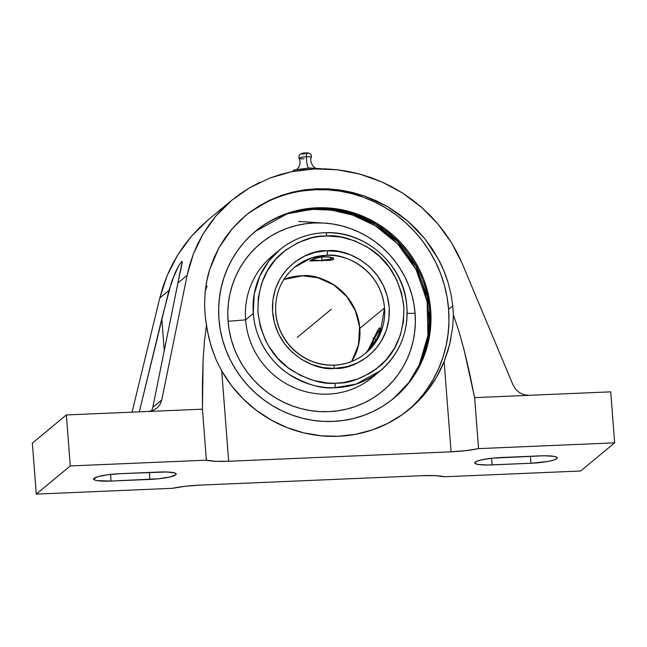 <?xml version="1.0" encoding="UTF-8"?>
<svg xmlns="http://www.w3.org/2000/svg" width="647" height="647" viewBox="0 0 647 647"><rect width="100%" height="100%" fill="white"/><g stroke="black" fill="none" stroke-linecap="round" stroke-linejoin="round"><path stroke-width="0.97" d="M429.713 310.924L428.443 337.532L420.987 362.037L408.718 382.652L393.489 398.552A108.445 104.604 50.4 0 0 429.713 310.924L430.684 310.123A108.445 104.604 -129.6 0 1 393.974 398.148A108.445 104.604 -129.6 0 1 284.251 411.896A108.445 104.604 -129.6 0 1 218.953 319.1A108.445 104.604 -129.6 0 1 255.662 231.076A108.445 104.604 -129.6 0 1 365.385 217.327A108.445 104.604 -129.6 0 1 430.684 310.123L429.713 310.924A108.445 104.604 50.4 0 0 315.631 208.609C333.917 206.401 355.64 212.62 380.792 227.275C404.787 242.698 427.343 274.651 429.713 310.924M393.004 398.948C405.548 388.507 415.059 375.697 421.537 360.541L429.325 329.647L427.376 296.633L415.875 266.046L397.42 241.452L375.592 224.315L353.513 214.165L333.132 209.531L315.307 208.779A12.746 2.717 -92.4 0 0 315.631 208.609A12.746 2.717 87.6 0 1 315.307 208.779L297.749 211.019C281.647 214.553 267.3 221.509 254.692 231.877M294.231 169.902L309.476 167.969L321.454 168.746L309.476 167.969L309.573 169.207L309.476 167.969L294.231 169.902L294.336 171.172L294.231 169.902L293.827 170.298L294.231 169.902M299.092 158.272A6.138 0.954 175.6 0 1 306.468 156.768A3.186 0.679 -92.4 0 0 305.651 152.902A3.186 0.679 87.6 0 1 306.468 156.768A6.138 0.954 175.6 0 1 311.32 157.423A6.138 0.954 175.6 0 0 306.468 156.768A9.559 2.038 -92.4 0 0 308.49 168.139A9.559 2.038 87.6 0 1 306.468 156.768A6.138 0.954 175.6 0 0 299.092 158.272A6.138 0.954 175.6 0 0 303.969 158.83M292.193 171.617L293.827 170.298L292.193 171.617M205.342 290.422L207.056 286.103L205.342 290.422M291.279 212.645L313.277 209.353A373.845 79.605 87.6 0 1 315.307 208.779A373.845 79.605 -92.4 0 0 313.277 209.353L331.612 210.162L352.623 215.055L375.341 225.779L397.654 243.862L416.175 269.702L427.125 301.559L427.934 335.453L418.738 366.598L423.599 354.402L426.365 344.277L428.128 333.901L428.864 323.354L428.565 312.752L427.238 302.198L424.885 291.781L421.545 281.615L417.242 271.797L412.018 262.407L405.92 253.551L399.013 245.31L391.354 237.764L383.032 230.979L374.112 225.027L364.69 219.964L354.847 215.839L344.689 212.685L334.305 210.542L323.799 209.434M305.53 152.951A3.186 0.679 87.6 0 1 305.651 152.902A3.186 0.679 -92.4 0 0 305.53 152.951L301.761 153.808M325.878 232.718A78.667 75.877 -129.6 0 1 406.882 306.993A78.667 75.877 -129.6 0 1 380.258 370.844L356.141 384.108L334.572 387.779A3.955 0.833 -91.3 0 0 335.146 383.218L336.553 383.17C349.445 383.598 363.727 378.018 379.393 366.42C396.029 352.777 404.173 332.809 403.833 306.5C400.113 280.426 389.114 261.372 370.844 249.346C353.869 239.172 339.133 234.707 326.638 235.953L325.231 236.001C312.339 235.565 298.057 241.153 282.391 252.751C265.755 266.394 257.611 286.362 257.951 312.663C261.671 338.745 272.67 357.799 290.94 369.817C307.907 379.991 322.643 384.464 335.146 383.218A3.955 0.833 88.7 0 1 334.572 387.779C321.405 389.082 305.894 384.383 288.028 373.675C270.996 362.425 255.015 339.554 253.292 313.504L254.222 294.134L259.698 276.261L268.715 261.226L279.925 249.653A78.667 75.877 -129.6 0 1 325.603 232.726A3.955 0.833 88.7 0 1 325.748 232.669A3.955 0.833 88.7 0 1 326.638 235.953L340.88 237.02L354.742 240.854L367.698 247.283L379.263 256.091L388.984 266.92L396.506 279.375L401.536 292.97L403.882 307.196L403.453 321.519L400.275 335.389L394.468 348.272L386.243 359.692L375.915 369.211L370.084 373.133L357.362 379.15L343.63 382.523L335.146 383.218L328.013 383.032L313.892 380.565L300.418 375.414L288.101 367.755L277.401 357.896L268.74 346.194L265.278 339.796L260.248 326.201L257.902 311.967L258.323 297.652L261.501 283.782L267.316 270.899L275.541 259.479L285.869 249.96L297.903 242.706L311.191 237.991L318.146 236.648L326.638 235.953A3.955 0.833 -91.3 0 0 325.748 232.669A3.955 0.833 -91.3 0 0 325.603 232.726M283.815 279.464L302.634 275.735A3.955 0.825 89.1 0 1 302.489 275.792A3.955 0.825 -90.9 0 0 302.634 275.735A55.763 53.79 50.4 0 0 283.815 279.464M294.522 267.292C280.563 279.504 274.352 295.113 275.889 314.11C277.175 325.344 281.421 335.405 288.627 344.301C300.604 358.212 315.542 365.159 333.448 365.151C345.611 364.754 356.343 360.767 365.652 353.205A55.763 53.79 -129.6 0 1 333.31 365.207A3.955 0.833 88.6 0 1 333.456 365.151A3.955 0.833 88.6 0 1 334.345 368.434C317.337 371.16 276.204 354.572 272.557 311.514C270.365 268.416 309.064 249.176 326.363 250.769L327.439 250.737A3.955 0.833 88.6 0 1 326.864 255.298L311.595 257.902L294.522 267.292A55.763 53.79 -129.6 0 1 326.864 255.298A55.763 53.79 -129.6 0 1 384.528 307.94L359.821 328.393L358.309 346.088L351.677 361.479A55.763 53.79 50.4 0 0 359.821 328.393L384.528 307.94A55.763 53.79 -129.6 0 1 365.652 353.205L379.983 334.345L384.528 307.94C380.695 267.826 342.562 252.831 326.864 255.298A3.955 0.833 -91.4 0 0 327.439 250.737C344.447 248.003 385.58 264.599 389.227 307.648C391.419 350.755 352.72 369.995 335.413 368.394L334.345 368.434A3.955 0.833 -91.4 0 0 333.456 365.151A3.955 0.833 -91.4 0 0 333.31 365.207A55.763 53.79 -129.6 0 1 275.654 312.558M410.772 407.82L407.602 410.659A126.804 122.307 50.4 0 0 448.606 309.363L452.787 305.894L453.385 314.96L452.738 326.937L449.633 344.527L444.133 361.519A126.804 122.307 -129.6 0 1 409.567 409.066A126.804 122.307 -129.6 0 1 221.719 370.957L216.276 360.161L211.068 346.072L207.485 331.41L205.22 316.399L206.49 325.433L204.46 340.993L203.093 360.371L202.446 409.171L148.009 411.484L152.797 410.505L156.946 408.079L160.035 404.448L161.758 399.975L187.129 275.355L177.925 282.974L152.789 407.4L161.758 399.975L187.129 275.355L189.806 264.51L193.372 253.964L197.788 243.782L203.045 234.02L209.094 224.752L215.904 216.025L223.425 207.905L231.626 200.441L240.433 193.671L249.807 187.646L259.682 182.414M279.925 249.653C293.18 238.872 308.457 233.211 325.74 232.669C364.536 230.898 401.908 263.054 406.445 302.06C409.502 329.849 400.768 352.777 380.258 370.844A78.667 75.877 -129.6 0 1 334.572 387.779A78.667 75.877 -129.6 0 1 253.292 313.504L245.601 319.877L253.292 313.504A78.667 75.877 -129.6 0 1 279.925 249.653L272.233 256.018A78.667 75.877 50.4 0 0 245.601 319.877L228.076 321.26A95.788 92.392 50.4 0 0 328.838 411.629A95.788 92.392 50.4 0 0 415.091 313.326L407.198 313.342L415.091 313.326A95.788 92.392 50.4 0 0 314.321 222.956A95.788 92.392 50.4 0 0 228.076 321.26L245.601 319.877A78.667 75.877 -129.6 0 1 276.18 252.969M379.91 328.15L380.048 328.862L379.619 327.867L379.191 328.037L378.05 329.687L368.725 348.976L372.866 344.738L376.635 339.117L379.304 333.124L380.048 328.862L379.304 333.124L376.635 339.117L372.866 344.738L368.725 348.976M368.96 348.45L378.05 329.687L379.191 328.037L379.999 328.45L379.191 328.037M333.593 258.541L328.539 256.827L321.899 256.859L330.342 257.126L333.593 258.541L333.82 259.035L332.865 259.819L310.188 261L310.932 260.005L313.52 258.857L321.899 256.859L315.315 258.25L309.986 260.79M375.567 340.977L379.255 333.278A10.675 1.14 117.3 0 1 375.81 340.516M329.404 256.948L323.977 256.891A10.675 1.666 -4.4 0 1 329.38 256.94M332.437 257.789A10.675 1.666 -4.4 0 1 332.081 258.347A10.675 1.666 -4.4 0 1 319.634 260.482L329.266 259.318L332.226 258.242L332.267 257.587M323.977 256.891L319.383 257.239A10.675 1.666 -4.4 0 1 323.977 256.891M311.353 259.779L319.634 260.482A10.675 1.666 -4.4 0 1 311.603 259.924A10.675 1.666 -4.4 0 1 311.353 259.787M370.367 347.674A10.675 1.14 117.3 0 1 374.621 337.896A10.675 1.14 117.3 0 1 379.797 329.744L374.039 339.012L370.335 347.819M359.821 328.393A55.763 53.79 50.4 0 0 302.634 275.735C318.308 273.479 356.012 288.513 359.821 328.393M310.188 261L330.229 260.272L332.865 259.819L333.82 259.035M334.345 368.434L346.638 366.8L357.257 363.032L366.881 357.233L375.139 349.623L381.706 340.492L386.356 330.188L388.887 319.1L389.227 307.648L387.343 296.277L383.315 285.408L377.298 275.46L369.518 266.799L360.274 259.77L349.914 254.635L338.826 251.586L326.363 250.769L315.146 252.37L304.519 256.139L294.903 261.938L286.645 269.548L280.07 278.679L275.428 288.983L272.888 300.071L272.557 311.514L274.441 322.893L278.461 333.763L284.478 343.711L292.258 352.364L301.51 359.4L311.87 364.536L322.958 367.585L334.345 368.434M376.303 373.901A78.667 75.877 -129.6 0 1 295.323 388.208A78.667 75.877 -129.6 0 1 245.601 319.877A78.667 75.877 50.4 0 0 292.97 387.189A78.667 75.877 50.4 0 0 372.559 377.217L380.258 370.844M302.23 153.954L304.236 154.018M306.629 153.768L308.004 153.153M307.543 153.007L306.67 152.935M292.565 212.313L302.828 210.324L313.277 209.353M415.091 313.326L413.926 304.098L411.872 295L408.953 286.111L405.192 277.523L400.622 269.322L395.293 261.582L389.259 254.376L382.571 247.777L375.292 241.849L367.496 236.648L359.255 232.224L350.658 228.617L341.778 225.86L332.704 223.991L323.524 223.021L314.321 222.956L305.19 223.797L296.221 225.536L287.486 228.165L279.092 231.65L271.101 235.961L263.596 241.056L256.649 246.887L250.324 253.389L244.695 260.506L239.794 268.182L235.694 276.318L232.41 284.858L229.992 293.706L228.456 302.78L227.809 311.991L228.076 321.26L229.232 330.488L231.286 339.586L234.206 348.474L237.967 357.063L242.536 365.264L247.866 373.004L253.899 380.21L260.595 386.809L267.874 392.737L275.662 397.937L283.904 402.361L292.501 405.968L301.381 408.718L310.455 410.594L319.642 411.565L328.838 411.629L337.969 410.788L346.946 409.041L355.672 406.421L364.067 402.935L372.065 398.625L379.563 393.53L386.51 387.699L392.834 381.196L398.471 374.071L403.364 366.404L407.473 358.268L410.748 349.728L413.166 340.88L414.711 331.806L415.35 322.594L415.091 313.326M421.537 360.541L429.325 329.647L427.376 296.633L415.875 266.046L397.42 241.452L375.592 224.315L353.513 214.165L333.132 209.531L315.307 208.779L297.749 211.019L289.379 213.138M321.68 222.932L298.704 221.42M255.177 231.48L287.017 213.898L315.631 208.609A108.445 104.604 50.4 0 0 255.177 231.48M426.599 389.777L433.078 379.627L438.512 368.847L442.855 357.548L446.058 345.838L448.096 333.828L448.945 321.624L448.606 309.363L447.061 297.143L444.352 285.092L440.486 273.333L435.504 261.97L429.454 251.109L422.402 240.862L414.412 231.327L405.556 222.592L395.915 214.739L385.596 207.857L374.694 201.993L363.307 197.222L351.556 193.582L339.546 191.1L327.39 189.814L315.21 189.725L303.12 190.841M268.57 201.241L257.991 206.951L248.06 213.688M430.684 310.123L430.983 320.613L430.255 331.046L428.508 341.317L425.775 351.337L422.062 361.002L417.412 370.213L411.864 378.899L405.491 386.963L398.334 394.322L390.464 400.922L381.973 406.688L372.923 411.573L363.412 415.52L353.529 418.488L343.371 420.461L333.035 421.415L322.618 421.343L312.226 420.243L301.955 418.124L291.894 415.01L282.165 410.926L272.832 405.912L264.008 400.024L255.767 393.311L248.197 385.838L241.363 377.686L235.33 368.919L230.154 359.635L225.9 349.914L222.592 339.853L220.271 329.549L218.953 319.1L218.654 308.611L219.382 298.178L221.128 287.907L223.862 277.887L227.582 268.222L232.224 259.01L237.772 250.324L244.145 242.261L251.303 234.893L259.172 228.302L267.664 222.536L276.714 217.651L286.225 213.704L296.108 210.728L306.266 208.755L316.601 207.8L327.018 207.881L337.41 208.981L347.682 211.1L357.742 214.214L367.472 218.298L376.805 223.312L385.628 229.2L393.869 235.912L401.439 243.377L408.281 251.537L414.306 260.304L419.482 269.589L423.745 279.31L427.044 289.371L429.373 299.674L430.684 310.123M515.699 389.357L513.071 385.07L515.699 389.357L519.509 392.697L515.699 389.357M524.119 394.751L519.509 392.697L524.119 394.751L529.068 395.317L524.119 394.751M462.265 263.685L513.071 385.07L462.265 263.685L457.38 253.163L451.679 243.005L462.265 263.685M452.738 326.937L453.385 314.96L458.602 330.213L463.939 349.299L469.318 371.904L474.631 397.622L610.728 391.847L474.631 397.622L463.939 349.299L458.602 330.213L453.385 314.96L452.787 305.894L450.951 293.924L447.942 282.124L443.785 270.6L438.52 259.471L432.204 248.836L424.893 238.8L416.66 229.459L407.586 220.91L397.751 213.227L387.254 206.49L376.198 200.756L364.682 196.09L352.825 192.523L340.743 190.105L328.547 188.859L316.351 188.778L304.276 189.886L292.444 192.159L280.96 195.572L269.945 200.109L259.496 205.706L249.71 212.321L240.692 219.891L232.524 228.334L225.293 237.578L219.05 247.534L213.874 258.096L209.798 269.176L206.878 280.652L205.131 292.428L204.573 304.381L205.22 316.399L204.573 304.381L205.131 292.428C206.07 283.645 207.63 275.889 209.798 269.176L219.05 247.534L232.524 228.334L245.682 215.508L249.71 212.321L269.945 200.109L292.444 192.159L316.351 188.778L340.743 190.105L364.682 196.09L387.254 206.49L407.586 220.91L424.893 238.8L438.52 259.471C442.055 265.941 445.193 273.495 447.942 282.124L450.951 293.924L452.787 305.894L448.606 309.363A126.804 122.307 50.4 0 0 372.785 201.104A126.804 122.307 50.4 0 0 244.833 216.219M269.993 177.99L280.677 174.407L291.676 171.69L302.901 169.862L314.296 168.924L325.789 168.891L337.297 169.757L348.749 171.52L360.08 174.164L371.216 177.682L382.078 182.042L392.608 187.218L402.741 193.178L412.398 199.883L421.529 207.299L430.077 215.37L437.979 224.048L445.193 233.284L451.679 243.005L437.979 224.048L421.529 207.299L402.741 193.178L382.078 182.042L360.08 174.164L337.297 169.757L314.296 168.924L291.676 171.69L269.993 177.99L249.807 187.646L232.168 199.988L207.889 220.085L191.431 236.284L177.707 254.991L167.072 275.735L159.785 298L168.988 290.374L175.054 272.985L178.709 265.691L181.605 261.55L182.219 261.534L182.228 262.836L177.925 282.974L187.129 275.355L193.372 253.964L203.045 234.02L215.904 216.025L231.626 200.441M182.284 261.865L181.605 261.55L178.709 265.691L171.722 281.429L161.831 318.753L164.314 351.038L161.831 318.753L139.291 411.856L168.988 290.374L159.785 298L132.061 412.163L159.785 298L162.995 286.71L167.072 275.735L171.989 265.141L177.707 254.991L184.209 245.35L191.431 236.284L199.341 227.841L207.889 220.085M182.219 261.534L152.789 407.4L151.616 410.902L152.789 407.4L161.758 399.975L160.035 404.448L156.889 408.128M156.946 408.079L152.797 410.505L148.009 411.484L66.358 414.945L70.28 465.945L206.369 460.171L202.446 409.171L202.422 383.226L203.093 360.371L204.46 340.993L206.49 325.433L208.73 337.338L211.973 348.935L216.276 360.161L221.719 370.957L228.666 461.262A31.865 4.966 -4.4 0 1 206.369 460.171L202.446 409.171L66.358 414.945L32.35 443.098L66.358 414.945L70.28 465.945L36.272 494.098L70.28 465.945L206.369 460.171L215.435 461.287L228.666 461.262L221.719 370.957L231.521 385.661L243.207 398.924L256.56 410.481L271.311 420.113L287.179 427.635L303.847 432.892L321.009 435.795L338.316 436.28L355.438 434.331L372.033 430.004L387.796 423.364L402.402 414.549L415.584 403.736L427.077 391.12L436.652 376.958L444.133 361.519L448.056 350.27L450.943 338.713M199.842 485.121L422.256 475.682A31.865 4.966 -4.4 0 1 444.554 476.774L580.642 471L614.65 442.847L580.642 471L444.554 476.774L435.488 475.658L422.256 475.682L199.842 485.121A31.865 4.966 -4.4 0 0 172.369 488.323L185.244 486.277L199.842 485.121M610.728 391.847L614.65 442.847L610.728 391.847M474.631 397.622L478.554 448.622L614.65 442.847L478.554 448.622A31.865 4.966 -4.4 0 1 451.08 451.824L444.133 361.519L451.08 451.824L228.666 461.262L451.08 451.824L465.678 450.668L478.554 448.622L474.631 397.622M111.033 481.069A21.909 3.413 -4.4 0 1 93.645 479.063A21.909 3.413 -4.4 0 1 119.946 473.693L158.83 472.043A21.909 3.413 -4.4 0 1 176.219 474.049A21.909 3.413 -4.4 0 1 149.918 479.419L149.384 472.447L149.918 479.419L111.033 481.069L110.524 474.421L111.033 481.069L97.22 480.632L95.23 480.187L93.645 478.99L97.438 476.807L107.313 474.825L119.946 473.693L166.675 471.978L174.633 472.933L176.219 474.122L175.758 474.825L169.684 477.025L158.442 478.788L111.033 481.069M530.985 463.252L530.443 456.281L530.985 463.252L492.1 464.902L491.583 458.254L492.1 464.902A21.909 3.413 -4.4 0 1 474.704 462.896A21.909 3.413 -4.4 0 1 501.004 457.526L539.889 455.876A21.909 3.413 -4.4 0 1 557.277 457.882A21.909 3.413 -4.4 0 1 530.985 463.252L488.008 465.007L478.279 464.465L476.297 464.02L474.704 462.823L476.443 461.384L481.239 459.92L492.48 458.157L543.973 455.771L553.703 456.313L556.897 457.316L557.277 457.955L556.816 458.658L553.484 460.138L547.411 461.529L530.985 463.252M32.35 443.098L36.272 494.098L172.369 488.323L36.272 494.098L32.35 443.098M297.288 337.402L331.296 309.25M330.892 309.581L304.575 331.369M322.004 261.259L321.68 257.029M372.979 337.871L376.303 339.586M296.447 169.684L298.76 167.193L299.828 164.621L299.99 161.119L299.108 158.329C297.903 152.951 303.572 152.991 305.643 152.902C309.921 152.692 311.814 154.188 311.328 157.391C309.072 161.952 313.949 168.341 316.65 168.576M283.798 279.488L302.497 275.792L317.863 277.765L333.763 284.931L346.841 296.658L355.381 310.746L359.554 326.581L358.559 344.819L351.669 361.471M333.254 257.587L332.081 258.347"/></g></svg>
